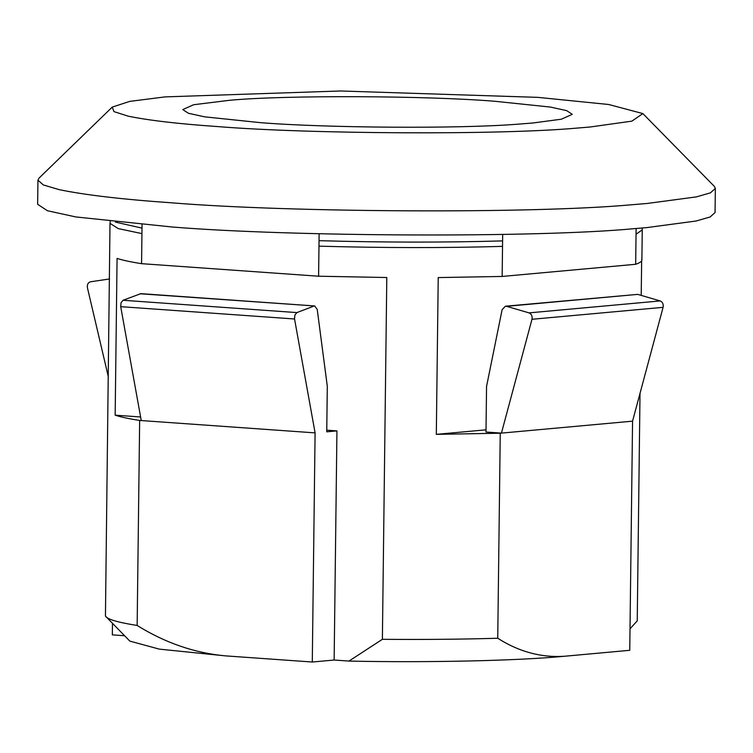 <?xml version="1.0" encoding="UTF-8"?>
<svg xmlns="http://www.w3.org/2000/svg" width="753" height="753" viewBox="0 0 753 753"><rect width="100%" height="100%" fill="white"/><g stroke="black" fill="none" stroke-linecap="round" stroke-linejoin="round"><path stroke-width="1.13" d="M494.806 101.269C426.565 95.678 285.076 95.029 229.496 100.3L193.672 104.723L182.781 109.571L188.401 113.279L204.778 116.856L260.265 122.635C325.465 127.925 458.991 128.951 518.092 124.16L533.02 122.974L561.39 119.19L572.289 114.334L566.661 110.635L550.283 107.048L494.806 101.269M112.244 107.095L39.005 178.132L37.942 180.174L43.307 184.937L59.271 189.671C85.437 195.065 123.247 199.479 172.701 202.896C289.726 212.45 531.562 213.796 630.223 204.882L647.062 203.479L696.403 196.891L710.427 192.843L715.35 188.448L714.343 186.377L642.864 113.581L608.763 104.507L537.774 97.353L340.601 90.981L165.067 96.892L129.714 101.391L112.244 107.095L113.967 111.623L128.161 116.16C148.718 120.405 178.433 123.868 217.288 126.551C309.238 134.062 499.248 135.116 576.77 128.114L590.004 127.012L631.861 121.148L642.864 113.581M37.942 180.174L37.65 204.298L47.43 210.736L75.912 216.958L172.399 227.02C291.072 236.734 537.134 237.873 633.81 228.696L646.771 227.604L696.111 221.015L710.135 216.968L715.058 212.572L715.35 188.448M636.925 228.451L636.106 228.733L636.04 234.221L642.253 229.863L642.064 228.018M110.239 221.523L110.004 223.359L118.193 228.573L141.941 233.609L142.006 228.131L115.369 222.079M502.59 240.904C444.477 242.57 383.286 242.494 319.037 240.678L318.971 246.156C383.221 247.972 444.411 248.048 502.524 246.382L502.675 234.437M529.039 312.881L660.155 300.927C662.631 302.047 663.609 304.184 663.092 307.337L531.976 319.281C532.493 316.128 531.514 313.992 529.039 312.881L506.6 306.33L505.432 306.207L502.119 309.662L486.551 386.449L485.996 432.015L501.442 433.116L531.976 319.281M505.432 306.207L637.706 294.376L506.6 306.33M109.571 278.958L90.529 281.791C88.026 282.554 87 284.549 87.433 287.778L108.366 376.914M123.059 300.268L296.889 312.589L294.884 315.018L294.545 318.99L120.706 306.669L121.045 302.697L123.059 300.268L140.877 293.642L314.716 305.963L140.086 293.764M326.764 430.17L336.939 430.895L326.746 431.817L327.301 386.251L317.229 309.436L314.716 305.963M660.155 300.927L637.706 294.376M564.204 656.277C518.243 660.739 427.582 662.762 348.968 661.078L382.383 639.306C423.233 639.664 461.683 639.306 497.742 638.243C518.826 651.721 540.983 657.736 564.204 656.277L629.753 650.3L632.558 421.162L663.092 307.337M632.558 421.162L500.246 433.22L436.316 434.359L486.024 429.822M336.939 430.895L334.144 660.033L312.288 662.019L315.093 432.881L141.253 420.56L120.706 306.669M296.889 312.589L313.926 306.085M315.093 432.881L294.545 318.99M137.15 625.461C165.18 642.883 194.585 653.02 225.373 655.863L159.297 649.124L129.836 641.114L105.448 616.095C107.274 619.295 117.845 622.42 137.15 625.461L139.653 420.447L141.253 420.56M630.016 628.821L637.236 620.839L640.012 393.358M382.383 639.306L386.797 277.518L318.594 276.219L141.573 263.672C130.655 261.959 122.485 260.199 117.073 258.392L115.162 415.176L140.604 416.974M115.162 415.176C120.574 416.983 128.735 418.743 139.653 420.447M641.66 259.041C642.601 260.839 640.605 262.59 635.673 264.284L502.157 276.445L438.227 277.575L436.316 434.359M641.641 260.802L641.217 295.402M334.144 660.033L348.968 661.078M110.004 223.359L105.448 616.095M497.742 638.243L500.246 433.22M312.288 662.019L225.373 655.863M112.479 623.428L112.338 634.864L124.556 635.73M318.594 276.219L318.971 246.156M502.157 276.445L502.524 246.382M319.037 240.678L319.121 233.741M635.673 264.284L636.04 234.221M141.573 263.672L141.941 233.609M142.006 228.131L142.044 224.639M642.253 229.863L641.885 259.926"/></g></svg>
